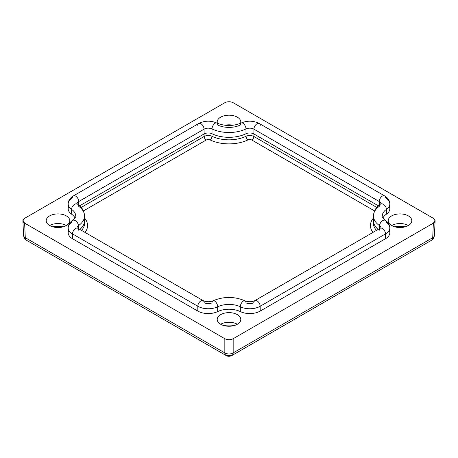 <?xml version="1.0" encoding="UTF-8"?>
<svg xmlns="http://www.w3.org/2000/svg" width="458" height="458" viewBox="0 0 458 458"><rect width="100%" height="100%" fill="white"/><g stroke="black" fill="none" stroke-linecap="round" stroke-linejoin="round"><path stroke-width="0.69" d="M197.816 125.549A4.425 2.553 60 0 1 198.732 123.523C204.571 120.597 210.583 120.425 216.76 123.002A4.425 2.313 115.7 0 0 213.709 124.467A4.425 2.313 115.7 0 0 212.014 128.95L212.014 133.765L212.014 128.95A5.897 3.406 0 0 0 204.068 129.162L204.068 133.976A5.897 3.406 180 0 1 212.014 133.765A26.541 15.326 0 0 0 245.986 133.765A5.897 3.406 180 0 1 253.932 133.976L253.875 136.478L376.762 207.428L253.875 136.478A2.948 1.7 -60 0 1 251.791 140.028A2.868 1.66 0 0 0 247.921 139.925A2.868 1.66 180 0 1 251.791 140.028A2.948 1.7 120 0 0 253.875 136.478A5.817 3.361 0 0 0 246.038 136.272A2.948 1.54 -115.7 0 0 247.921 139.925A29.57 17.072 180 0 1 210.079 139.925A29.57 17.072 0 0 0 247.921 139.925A2.948 1.54 64.3 0 1 246.038 136.272A26.621 15.372 180 0 1 211.962 136.272A2.948 1.54 -64.3 0 1 210.079 139.925A2.868 1.66 0 0 0 206.209 140.028L83.448 210.903L206.209 140.028A2.948 1.7 60 0 1 204.125 136.478L81.238 207.428L204.125 136.478A2.948 1.7 -120 0 0 206.209 140.028A2.868 1.66 180 0 1 210.079 139.925A2.948 1.54 115.7 0 0 211.962 136.272A5.817 3.361 0 0 0 204.125 136.478L204.068 133.976L79.663 205.802L204.068 133.976L204.068 129.162A4.425 2.553 -120 0 0 202.138 124.708A4.425 2.553 -120 0 0 198.732 123.523A4.425 2.553 60 0 1 202.138 124.708A4.425 2.553 60 0 1 204.068 129.162L78.753 201.509A4.425 2.553 -120 0 0 76.824 197.06A4.425 2.553 -120 0 0 73.417 195.875A4.425 2.553 60 0 1 76.824 197.06A4.425 2.553 60 0 1 78.753 201.509A5.897 3.406 0 0 0 77.041 203.69A5.897 3.406 180 0 1 78.753 201.509L204.068 129.162A5.897 3.406 180 0 1 212.014 128.95A4.425 2.313 -64.3 0 1 213.709 124.467A4.425 2.313 -64.3 0 1 216.76 123.002A4.425 2.313 -64.3 0 1 217.676 125.028A17.696 10.219 0 0 0 240.324 125.028A4.425 2.313 64.3 0 1 241.24 123.002A4.425 2.313 64.3 0 1 244.291 124.467A4.425 2.313 64.3 0 1 245.986 128.95A4.425 2.313 -115.7 0 0 244.291 124.467A4.425 2.313 -115.7 0 0 241.24 123.002C247.417 120.425 253.429 120.597 259.268 123.523A4.425 2.553 -60 0 1 260.184 125.549M85.045 232.435A29.57 17.072 0 0 0 84.541 218.008A29.57 17.072 180 0 1 85.045 232.435M84.616 222.909A26.621 15.372 180 0 1 81.513 230.391A26.621 15.372 0 0 0 84.616 222.909L84.535 220.435A26.541 15.326 180 0 1 79.841 229.424A26.541 15.326 0 0 0 84.541 220.722L84.541 215.901A26.541 15.326 180 0 1 78.392 225.708A4.425 2.777 -124.7 0 0 76.217 221.294A4.425 2.777 -124.7 0 0 72.473 220.441A4.425 2.777 55.3 0 1 76.217 221.294A4.425 2.777 55.3 0 1 78.392 225.708A5.897 3.406 0 0 0 77.041 227.66A5.897 3.406 180 0 1 78.392 225.708A26.541 15.326 0 0 0 84.541 215.901C84.009 210.594 81.667 206.655 77.517 204.096A4.425 2.777 124.7 0 0 73.772 204.949A4.425 2.777 124.7 0 0 71.591 209.369L71.591 214.184A17.696 10.219 180 0 1 75.02 217.939A17.696 10.219 0 0 0 71.591 214.184L71.591 209.369A17.696 10.219 180 0 1 75.69 215.901A17.696 10.219 0 0 0 71.591 209.369A14.748 8.513 180 0 1 68.179 203.919A14.748 8.513 180 0 1 72.496 197.896A4.425 2.553 60 0 1 73.417 195.875L70.761 197.913C69.084 199.642 68.219 201.64 68.179 203.919A14.748 8.513 0 0 0 71.591 209.369A4.425 2.777 -55.3 0 1 73.772 204.949A4.425 2.777 -55.3 0 1 77.517 204.096A4.425 2.777 -55.3 0 1 78.392 206.1A26.541 15.326 180 0 1 84.541 215.901M251.791 140.028L374.552 210.903L251.791 140.028M376.487 230.391A26.621 15.372 180 0 1 373.385 222.909A26.621 15.372 0 0 0 376.487 230.391M373.459 218.008A29.57 17.072 0 0 0 372.955 232.435A29.57 17.072 180 0 1 373.459 218.008M435.1 220.808L434.436 235.435A5.897 3.401 -177.4 0 1 432.713 237.702A5.897 3.406 60 0 1 431.493 240.278A5.897 3.406 -120 0 0 432.713 237.702L233.168 352.906A5.897 3.584 180 0 1 224.832 352.906A5.897 3.406 120 0 0 226.052 355.482A5.897 3.406 -60 0 1 224.832 352.906L25.287 237.702A5.897 3.401 177.4 0 1 23.564 235.435A5.897 3.401 -2.6 0 0 25.287 237.702L24.629 223.126L22.9 220.808L24.629 218.311L224.832 102.724C227.609 101.413 230.391 101.413 233.168 102.724L433.371 218.311L435.1 220.808L433.371 223.126L432.713 237.702A5.897 3.401 2.6 0 0 434.436 235.435C433.921 238.08 432.942 239.694 431.493 240.278L231.948 355.482A5.897 3.406 -120 0 0 233.168 352.906L233.168 338.714C230.391 340.025 227.609 340.025 224.832 338.714L224.832 352.906A5.897 3.584 -0 0 0 233.168 352.906A5.897 3.406 60 0 1 231.948 355.482A5.897 3.406 60 0 1 229 355.19A5.897 3.406 -60 0 1 226.052 355.482C227.849 356.553 229.813 356.553 231.948 355.482M226.052 355.482L26.507 240.278A5.897 3.406 -60 0 1 25.287 237.702A5.897 3.406 120 0 0 26.507 240.278C25.081 239.729 24.102 238.114 23.564 235.435L22.9 220.808M24.629 223.126L25.287 237.702L224.832 352.906L224.832 338.714L24.629 223.126L224.832 338.714C227.609 340.025 230.391 340.025 233.168 338.714L233.168 352.906L432.713 237.702L433.371 223.126L233.168 338.714L433.371 223.126C435.65 221.523 435.65 219.92 433.371 218.311L233.168 102.724C230.391 101.413 227.609 101.413 224.832 102.724L24.629 218.311C22.35 219.92 22.35 221.523 24.629 223.126M408.347 225.536A11.799 6.813 0 0 0 391.664 225.536A11.799 6.813 0 0 0 404.517 227.013A11.799 6.813 0 0 0 411.799 220.722A11.799 6.813 0 0 0 408.347 215.901A11.799 6.813 0 0 0 395.489 214.43A11.799 6.813 0 0 0 388.207 220.722A11.799 6.813 0 0 0 391.664 225.536A11.799 6.813 180 0 1 408.347 225.536M394.487 226.739A23.593 13.62 180 0 1 405.519 226.739A23.593 13.62 0 0 0 394.487 226.739M234.519 325.466A23.593 13.62 0 0 0 223.481 325.466A23.593 13.62 180 0 1 234.519 325.466M63.513 226.739A23.593 13.62 0 0 0 52.481 226.739A23.593 13.62 180 0 1 63.513 226.739M259.268 123.523A4.425 2.553 120 0 0 255.862 124.708A4.425 2.553 120 0 0 253.932 129.162L253.932 133.976L253.932 129.162A5.897 3.406 0 0 0 245.986 128.95L245.986 133.765L245.986 128.95A26.541 15.326 180 0 1 212.014 128.95A26.541 15.326 0 0 0 245.986 128.95A5.897 3.406 180 0 1 253.932 129.162A4.425 2.553 -60 0 1 255.862 124.708A4.425 2.553 -60 0 1 259.268 123.523L384.583 195.875A4.425 2.553 120 0 0 381.176 197.06A4.425 2.553 120 0 0 379.247 201.509A4.425 2.553 -60 0 1 381.176 197.06A4.425 2.553 -60 0 1 384.583 195.875A4.425 2.553 -60 0 1 385.504 197.896A14.748 8.513 180 0 1 389.821 203.919A14.748 8.513 180 0 1 386.409 209.369L386.409 214.184A14.748 8.513 0 0 0 389.821 208.734L389.821 203.919A14.748 8.513 0 0 1 386.409 209.369A17.696 10.219 0 0 0 382.31 215.901A17.696 10.219 180 0 1 386.409 209.369A4.425 2.777 -124.7 0 0 384.228 204.949A4.425 2.777 -124.7 0 0 380.483 204.096A4.425 2.777 55.3 0 1 384.228 204.949A4.425 2.777 55.3 0 1 386.409 209.369L386.409 214.184A17.696 10.219 0 0 0 382.98 217.939A17.696 10.219 180 0 1 386.409 214.184A14.748 8.513 180 0 0 389.22 206.329M379.247 201.509A5.897 3.406 180 0 1 380.959 203.69A5.897 3.406 0 0 0 379.247 201.509L379.247 205.024L379.247 201.509L253.932 129.162L379.247 201.509M382.31 215.901C381.6 216.187 382.67 217.699 385.527 220.441A4.425 2.777 124.7 0 0 381.783 221.294A4.425 2.777 124.7 0 0 379.608 225.708L379.608 228.594L379.608 225.708A26.541 15.326 180 0 1 373.459 215.901A26.541 15.326 180 0 1 379.608 206.1A4.425 2.777 55.3 0 1 380.483 204.096C376.333 206.655 373.991 210.588 373.459 215.901A26.541 15.326 0 0 0 379.608 225.708A4.425 2.777 -55.3 0 1 381.783 221.294A4.425 2.777 -55.3 0 1 385.527 220.441A4.425 2.777 -55.3 0 1 386.409 222.439A14.748 8.513 180 0 1 389.821 227.889A14.748 8.513 180 0 1 385.504 233.906L385.504 238.727A14.748 8.513 0 0 0 389.821 232.704L389.821 227.889A14.748 8.513 0 0 1 385.504 233.906L260.184 306.259L260.184 311.074L385.504 238.727L385.504 233.906A4.425 2.553 -120 0 0 383.569 229.458A4.425 2.553 -120 0 0 380.163 228.273A4.425 2.553 60 0 1 383.569 229.458A4.425 2.553 60 0 1 385.504 233.906L260.184 306.259A14.748 8.513 180 0 1 240.324 306.78L240.324 311.595A14.748 8.513 0 0 0 260.184 311.074L260.184 306.259A4.425 2.553 -120 0 0 258.255 301.805A4.425 2.553 -120 0 0 254.848 300.62A4.425 2.553 60 0 1 258.255 301.805A4.425 2.553 60 0 1 260.184 306.259A14.748 8.513 0 0 1 240.324 306.78A17.696 10.219 0 0 0 217.676 306.78L217.676 311.595A17.696 10.219 180 0 1 240.324 311.595L240.324 306.78A4.425 2.313 -64.3 0 1 242.019 302.297A4.425 2.313 -64.3 0 1 245.07 300.832A4.425 2.313 115.7 0 0 242.019 302.297A4.425 2.313 115.7 0 0 240.324 306.78A17.696 10.219 180 0 0 217.676 306.78A14.748 8.513 180 0 1 197.816 306.259L197.816 311.074A14.748 8.513 0 0 0 217.676 311.595L217.676 306.78A4.425 2.313 -115.7 0 0 215.981 302.297A4.425 2.313 -115.7 0 0 212.93 300.832A4.425 2.313 64.3 0 1 215.981 302.297A4.425 2.313 64.3 0 1 217.676 306.78A14.748 8.513 0 0 1 197.816 306.259L72.496 233.906L72.496 238.727L197.816 311.074L197.816 306.259A4.425 2.553 -60 0 1 199.745 301.805A4.425 2.553 -60 0 1 203.152 300.62A4.425 2.553 120 0 0 199.745 301.805A4.425 2.553 120 0 0 197.816 306.259L72.496 233.906A14.748 8.513 180 0 1 68.179 227.889A14.748 8.513 180 0 1 71.591 222.439A4.425 2.777 55.3 0 1 72.473 220.441L70.549 222.101C69.003 223.79 68.213 225.72 68.179 227.889A14.748 8.513 0 0 0 72.496 233.906A4.425 2.553 -60 0 1 74.431 229.458A4.425 2.553 -60 0 1 77.837 228.273A4.425 2.553 120 0 0 74.431 229.458A4.425 2.553 120 0 0 72.496 233.906L72.496 238.727A14.748 8.513 180 0 1 68.78 230.3M373.459 215.901L373.459 220.722A26.541 15.326 0 0 0 378.159 229.424A26.541 15.326 180 0 1 373.465 220.435L373.385 222.909M379.608 225.708A5.897 3.406 180 0 1 380.959 227.66A5.897 3.406 0 0 0 379.608 225.708M379.247 230.3A4.425 2.553 60 0 1 380.163 228.273L254.848 300.62C251.803 302.045 248.545 302.114 245.07 300.832A4.425 2.313 -64.3 0 1 245.986 302.858A5.897 3.406 0 0 0 253.932 302.646A4.425 2.553 60 0 1 254.848 300.62M212.014 302.858A4.425 2.313 64.3 0 1 212.93 300.832C209.455 302.114 206.197 302.045 203.152 300.62A4.425 2.553 -60 0 1 204.068 302.646A5.897 3.406 0 0 0 212.014 302.858M68.179 227.889L68.179 232.704A14.748 8.513 0 0 0 72.496 238.727L197.816 311.074A14.748 8.513 180 0 0 217.676 311.595A17.696 10.219 0 0 1 240.324 311.595A14.748 8.513 180 0 0 260.184 311.074L385.504 238.727A14.748 8.513 180 0 0 389.22 230.3M203.152 300.62L77.837 228.273A4.425 2.553 -60 0 1 78.753 230.3M78.392 228.594L78.392 225.708L78.392 228.594M68.179 203.919L68.179 208.734A14.748 8.513 0 0 0 71.591 214.184A14.748 8.513 180 0 1 68.78 206.329M78.753 205.024L78.753 201.509L78.753 205.024M253.932 133.976L378.337 205.802L253.932 133.976A5.897 3.406 0 0 0 245.986 133.765L246.038 136.272A5.817 3.361 180 0 1 253.875 136.478L253.932 133.976M211.962 136.272A26.621 15.372 0 0 0 246.038 136.272L245.986 133.765A26.541 15.326 180 0 1 212.014 133.765L211.962 136.272L212.014 133.765A5.897 3.406 0 0 0 204.068 133.976L204.125 136.478A5.817 3.361 180 0 1 211.962 136.272M237.341 324.264A11.799 6.813 0 0 0 220.659 324.264A11.799 6.813 0 0 0 233.511 325.741A11.799 6.813 0 0 0 240.799 319.449A11.799 6.813 0 0 0 237.341 314.635A11.799 6.813 0 0 0 224.483 313.158A11.799 6.813 0 0 0 217.201 319.449A11.799 6.813 0 0 0 220.659 324.264A11.799 6.813 180 0 1 237.341 324.264M66.336 225.536A11.799 6.813 0 0 0 49.653 225.536A11.799 6.813 0 0 0 62.511 227.013A11.799 6.813 0 0 0 69.793 220.722A11.799 6.813 0 0 0 66.336 215.901A11.799 6.813 0 0 0 53.483 214.43A11.799 6.813 0 0 0 46.201 220.722A11.799 6.813 0 0 0 49.653 225.536A11.799 6.813 180 0 1 66.336 225.536M233.196 125.257A11.799 6.813 0 0 0 224.804 125.257A11.799 6.813 180 0 1 233.196 125.257M240.576 123.305A11.799 6.813 0 0 0 240.799 121.994A11.799 6.813 0 0 0 237.341 117.174A11.799 6.813 0 0 0 224.483 115.697A11.799 6.813 0 0 0 217.201 121.988A11.799 6.813 0 0 0 217.424 123.305A11.799 6.813 180 0 1 229 115.181A11.799 6.813 180 0 1 240.576 123.305M391.664 225.536A11.799 6.813 180 0 1 396.949 214.144A11.799 6.813 180 0 1 411.399 222.485A11.799 6.813 180 0 1 391.664 225.536M220.659 324.264A11.799 6.813 180 0 1 225.949 312.871A11.799 6.813 180 0 1 240.393 321.213A11.799 6.813 180 0 1 220.659 324.264M49.653 225.536A11.799 6.813 180 0 1 54.943 214.144A11.799 6.813 180 0 1 69.393 222.485A11.799 6.813 180 0 1 49.653 225.536M384.583 195.875L387.239 197.913C388.916 199.642 389.781 201.64 389.821 203.919M380.97 203.919L380.483 204.096M385.527 220.441L387.451 222.101C388.997 223.79 389.787 225.72 389.821 227.889M380.97 227.889L380.163 228.273M245.07 300.832C234.359 296.326 223.641 296.326 212.93 300.832M77.837 228.273L77.03 227.889M72.473 220.441C75.33 217.699 76.4 216.187 75.69 215.901M77.517 204.096L77.03 203.919M73.417 195.875L198.732 123.523M216.76 123.002C224.918 126.328 233.082 126.328 241.24 123.002"/></g></svg>
